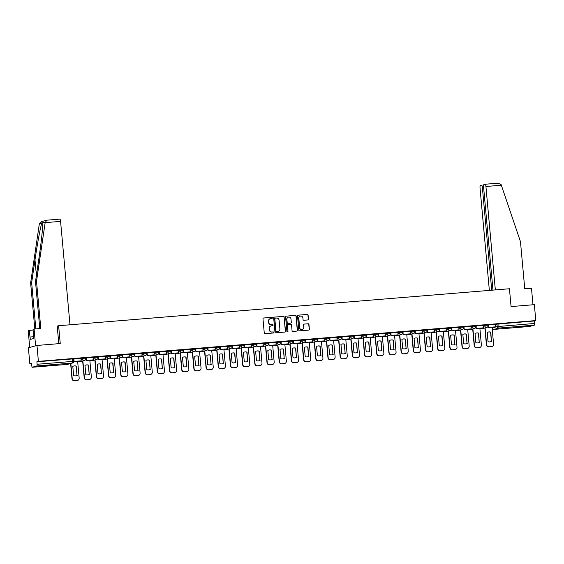 <?xml version="1.0" encoding="UTF-8"?>
<svg xmlns="http://www.w3.org/2000/svg" width="564" height="564" viewBox="0 0 564 564"><rect width="100%" height="100%" fill="white"/><g stroke="black" fill="none" stroke-linecap="round" stroke-linejoin="round"><path stroke-width="0.85" d="M272.405 317.828A0.55 0.536 74.7 0 0 271.82 317.328L263.67 317.997A0.79 0.768 74.7 0 0 262.972 318.843L264.262 332.964A0.79 0.768 74.7 0 0 265.094 333.684L273.244 333.021A0.55 0.536 74.7 0 0 273.73 332.422A0.55 0.536 74.7 0 0 273.145 331.921L272.095 332.006A2.524 2.46 74.7 0 1 269.409 329.693L269.303 328.516A2.524 2.46 74.7 0 1 271.531 325.809L272.581 325.724A0.55 0.536 74.7 0 0 273.068 325.125A0.55 0.536 74.7 0 0 272.482 324.624L271.425 324.709A2.524 2.46 74.7 0 1 268.746 322.397L268.64 321.226A2.524 2.46 74.7 0 1 270.861 318.512L271.918 318.427A0.55 0.536 74.7 0 0 272.405 317.828M271.926 318.42A0.55 0.536 74.7 0 0 271.644 317.37L263.501 318.04A0.79 0.768 74.7 0 0 263.444 318.047M273.251 333.014A0.55 0.536 74.7 0 0 272.976 331.963L272.095 332.006M272.588 325.717A0.55 0.536 74.7 0 0 272.313 324.667L271.425 324.709M47.94 365.253L40.361 366.191L50.52 365.465L52.84 365.056L47.94 365.253M521.108 326.45L513.529 327.388L523.688 326.662L526.008 326.253L521.108 326.45M307.775 319.95A0.79 0.768 74.7 0 0 308.466 319.104L308.106 315.142A0.79 0.768 74.7 0 0 307.267 314.416L298.222 315.163A0.79 0.768 74.7 0 0 297.524 316.009L298.807 330.13A0.79 0.768 74.7 0 0 299.646 330.849L308.698 330.109A0.79 0.768 74.7 0 0 309.389 329.263L308.959 324.476A0.79 0.768 74.7 0 0 308.12 323.757L304.243 324.074A0.79 0.768 74.7 0 0 303.552 324.92L303.763 327.296A2.108 2.059 74.7 0 1 302.276 329.496A2.108 2.059 74.7 0 1 299.66 327.628L298.814 318.336A2.108 2.059 74.7 0 1 300.309 316.129A2.108 2.059 74.7 0 1 302.917 317.997L303.058 319.548A0.79 0.768 74.7 0 0 303.897 320.267L307.775 319.95M32.063 367.284L67.454 364.379L72.312 363.047L36.921 365.951L32.063 367.284L31.344 363.301L29.829 363.717L28.383 347.812L36.963 345.457L60.242 343.546L58.621 325.724L509.447 288.754L511.069 306.576L534.355 304.666L535.8 320.571L38.408 361.362L36.893 361.778L37.118 364.259L73.729 361.32M36.963 345.457L38.408 361.362M284.256 317.095A0.79 0.768 74.7 0 0 283.417 316.376L274.365 317.116A0.79 0.768 74.7 0 0 273.674 317.962L274.957 332.083A0.79 0.768 74.7 0 0 275.796 332.809L284.848 332.069A0.79 0.768 74.7 0 0 285.539 331.216L284.087 317.144A0.79 0.768 74.7 0 0 283.248 316.425L274.196 317.165A0.79 0.768 74.7 0 0 274.146 317.172M286.293 316.136L295.346 315.396A0.79 0.768 74.7 0 1 296.185 316.122L297.468 330.243A0.79 0.768 74.7 0 1 296.77 331.089L292.899 331.406A0.79 0.768 74.7 0 1 292.06 330.687L291.539 324.956A0.79 0.768 74.7 0 0 290.7 324.237L288.133 324.448A0.79 0.768 74.7 0 0 287.436 325.294L287.978 331.258A0.55 0.536 74.7 0 1 287.591 331.829A0.55 0.536 74.7 0 1 286.907 331.343L285.596 316.989A0.79 0.768 74.7 0 1 286.293 316.136L295.346 315.396M495.361 324.561L496.983 324.117L497.208 326.591L534.51 323.468L534.312 325.16L529.427 326.5M29.829 363.717L31.372 363.59M535.8 320.571L534.284 320.994L534.51 323.468M36.921 365.951L37.118 364.259M73.976 361.454L81.153 360.826L80.969 358.344L73.933 358.923L73.976 361.454L73.976 358.916M93.116 357.35L85.939 357.985M98.355 359.458L105.531 358.824L105.348 356.342L98.312 356.92L98.355 359.458L98.355 356.92M110.318 355.969L110.544 358.457L117.721 357.823L117.531 355.341L110.318 355.983M129.685 354.354L122.508 354.989M134.923 356.455L142.1 355.828L141.909 353.346L134.881 353.924L134.923 356.455L134.916 353.917M146.88 352.972L147.112 355.461L154.064 354.89L154.099 352.345L146.887 352.986M166.253 351.358L158.999 351.992L159.295 354.46L159.295 351.922M171.484 353.459L178.661 352.824L178.478 350.35L171.442 350.921L171.484 353.459L171.484 350.921M183.448 349.976L183.674 352.458L190.851 351.83L190.667 349.349L183.448 349.99M195.863 351.457L203.04 350.829L202.857 348.348L195.821 348.926L195.863 351.457L195.863 348.919M208.053 350.463L215.229 349.828L215.046 347.346L208.01 347.925L208.053 350.463L208.053 347.925M220.016 346.973L220.242 349.461L227.419 348.827L227.229 346.345L220.016 346.987M232.431 348.46L239.608 347.833L239.418 345.351L232.389 345.922L232.431 348.46L232.424 345.922M244.621 347.459L251.798 346.832L251.607 344.35L244.579 344.928L244.621 347.459L244.614 344.921M256.578 343.977L256.81 346.465L263.762 345.894L263.797 343.349L256.585 343.991M268.993 345.464L276.17 344.83L275.986 342.348L268.957 342.926L268.993 345.464L268.993 342.926M281.182 344.463L288.359 343.828L288.176 341.354L281.14 341.925L281.182 344.463L281.182 341.925M300.323 340.36L293.146 340.994M305.561 342.461L312.738 341.833L312.555 339.352L305.519 339.93L305.561 342.461L305.561 339.923M317.525 338.978L317.751 341.467L324.927 340.832L324.744 338.351L317.525 338.992M336.891 337.364L329.637 337.998L329.94 340.466L329.94 337.928M342.129 339.465L349.306 338.837L349.116 336.356L342.087 336.927L342.129 339.465L342.122 336.927M354.093 335.982L354.319 338.463L361.496 337.836L361.305 335.354L354.093 335.996M373.46 334.367L366.205 335.002L366.508 337.469L366.501 334.924M378.691 336.468L385.868 335.834L385.684 333.352L378.656 333.93L378.691 336.468L378.691 333.93M390.655 332.986L390.88 335.467L398.057 334.84L397.874 332.358L390.655 333M403.07 334.466L410.247 333.839L410.063 331.357L403.027 331.935L403.07 334.466L403.07 331.928M415.259 333.472L422.436 332.838L422.253 330.356L415.217 330.934L415.259 333.472L415.259 330.927M427.223 329.982L427.449 332.471L434.625 331.836L434.442 329.355L427.223 329.996M439.638 331.47L446.815 330.835L446.625 328.354L439.596 328.932L439.638 331.47L439.638 328.932M451.827 330.469L459.004 329.841L458.814 327.36L451.785 327.938L451.827 330.469L451.82 327.931M470.968 326.366L463.791 327M476.206 328.474L483.383 327.839L483.193 325.357L476.164 325.936L476.206 328.474L476.199 325.929M488.163 324.984L488.389 327.472L495.347 326.901L495.382 324.356L488.17 324.998M483.172 325.562L484.793 325.118L484.871 325.992L488.001 325.738A1.607 1.565 -105.3 0 1 486.584 327.465A1.607 1.565 -105.3 0 1 484.871 325.992L483.249 326.436M470.982 326.556L472.604 326.112L472.681 326.993L475.812 326.739A1.607 1.565 -105.3 0 1 474.394 328.467A1.607 1.565 -105.3 0 1 472.681 326.993L471.067 327.437M458.793 327.557L460.414 327.113L460.492 327.994L463.622 327.74A1.607 1.565 -105.3 0 1 462.205 329.461A1.607 1.565 -105.3 0 1 460.492 327.994L458.877 328.438M446.603 328.558L448.225 328.114L448.309 328.995L451.433 328.734A1.607 1.565 -105.3 0 1 450.016 330.462A1.607 1.565 -105.3 0 1 448.309 328.995L446.688 329.439M434.421 329.559L436.035 329.115L436.12 329.989L439.243 329.736A1.607 1.565 -105.3 0 1 437.826 331.463A1.607 1.565 -105.3 0 1 436.12 329.989L434.499 330.441M422.232 330.56L423.846 330.116L423.931 330.99L427.054 330.737A1.607 1.565 -105.3 0 1 425.637 332.464A1.607 1.565 -105.3 0 1 423.931 330.99L422.309 331.435M410.042 331.554L411.664 331.11L411.741 331.992L414.864 331.738A1.607 1.565 -105.3 0 1 413.447 333.465A1.607 1.565 -105.3 0 1 411.741 331.992L410.12 332.436M397.853 332.556L399.474 332.111L399.552 332.993L402.675 332.732A1.607 1.565 -105.3 0 1 401.258 334.459A1.607 1.565 -105.3 0 1 399.552 332.993L397.93 333.437M385.663 333.557L387.285 333.112L387.362 333.994L390.485 333.733A1.607 1.565 -105.3 0 1 389.068 335.46A1.607 1.565 -105.3 0 1 387.362 333.994L385.741 334.438M373.474 334.558L375.095 334.114L375.173 334.988L378.303 334.734A1.607 1.565 -105.3 0 1 376.886 336.461A1.607 1.565 -105.3 0 1 375.173 334.988L373.551 335.432M361.284 335.552L362.906 335.108L362.983 335.989L366.114 335.735A1.607 1.565 -105.3 0 1 364.696 337.462A1.607 1.565 -105.3 0 1 362.983 335.989L361.369 336.433M349.095 336.553L350.716 336.109L350.794 336.99L353.924 336.736A1.607 1.565 -105.3 0 1 352.507 338.456A1.607 1.565 -105.3 0 1 350.794 336.99L349.179 337.434M336.905 337.554L338.527 337.11L338.611 337.991L341.735 337.73A1.607 1.565 -105.3 0 1 340.318 339.457A1.607 1.565 -105.3 0 1 338.611 337.991L336.99 338.435M324.723 338.555L326.337 338.111L326.422 338.985L329.545 338.731A1.607 1.565 -105.3 0 1 328.128 340.459A1.607 1.565 -105.3 0 1 326.422 338.985L324.801 339.429M312.534 339.556L314.148 339.105L314.233 339.986L317.356 339.732A1.607 1.565 -105.3 0 1 315.939 341.46A1.607 1.565 -105.3 0 1 314.233 339.986L312.611 340.43M300.344 340.55L301.966 340.106L302.043 340.987L305.166 340.734A1.607 1.565 -105.3 0 1 303.749 342.461A1.607 1.565 -105.3 0 1 302.043 340.987L300.422 341.431M288.155 341.551L289.776 341.107L289.854 341.988L292.977 341.728A1.607 1.565 -105.3 0 1 291.56 343.455A1.607 1.565 -105.3 0 1 289.854 341.988L288.232 342.433M275.965 342.552L277.587 342.108L277.664 342.99L280.787 342.729A1.607 1.565 -105.3 0 1 279.37 344.456A1.607 1.565 -105.3 0 1 277.664 342.99L276.043 343.434M263.776 343.554L265.397 343.109L265.475 343.984L268.605 343.73A1.607 1.565 -105.3 0 1 267.188 345.457A1.607 1.565 -105.3 0 1 265.475 343.984L263.853 344.428M251.586 344.548L253.208 344.103L253.285 344.985L256.416 344.731A1.607 1.565 -105.3 0 1 254.998 346.458A1.607 1.565 -105.3 0 1 253.285 344.985L251.671 345.429M239.397 345.549L241.018 345.105L241.096 345.986L244.226 345.725A1.607 1.565 -105.3 0 1 242.809 347.452A1.607 1.565 -105.3 0 1 241.096 345.986L239.481 346.43M227.207 346.55L228.829 346.106L228.913 346.987L232.037 346.726A1.607 1.565 -105.3 0 1 230.62 348.453A1.607 1.565 -105.3 0 1 228.913 346.987L227.292 347.431M215.025 347.551L216.639 347.107L216.724 347.981L219.847 347.727A1.607 1.565 -105.3 0 1 218.43 349.454A1.607 1.565 -105.3 0 1 216.724 347.981L215.103 348.425M202.836 348.552L204.45 348.101L204.535 348.982L207.658 348.728A1.607 1.565 -105.3 0 1 206.241 350.455A1.607 1.565 -105.3 0 1 204.535 348.982L202.913 349.426M190.646 349.546L192.268 349.102L192.345 349.983L195.468 349.729A1.607 1.565 -105.3 0 1 194.051 351.457A1.607 1.565 -105.3 0 1 192.345 349.983L190.724 350.427M178.457 350.547L180.078 350.103L180.156 350.984L183.279 350.723A1.607 1.565 -105.3 0 1 181.862 352.451A1.607 1.565 -105.3 0 1 180.156 350.984L178.534 351.428M166.267 351.548L167.889 351.104L167.966 351.978L171.089 351.724A1.607 1.565 -105.3 0 1 169.672 353.452A1.607 1.565 -105.3 0 1 167.966 351.978L166.345 352.429M154.078 352.549L155.699 352.105L155.777 352.979L158.907 352.726A1.607 1.565 -105.3 0 1 157.49 354.453A1.607 1.565 -105.3 0 1 155.777 352.979L154.155 353.424M141.888 353.543L143.51 353.099L143.587 353.981L146.718 353.727A1.607 1.565 -105.3 0 1 145.3 355.454A1.607 1.565 -105.3 0 1 143.587 353.981L141.973 354.425M129.699 354.544L131.32 354.1L131.398 354.982L134.528 354.721A1.607 1.565 -105.3 0 1 133.111 356.448A1.607 1.565 -105.3 0 1 131.398 354.982L129.783 355.426M117.509 355.546L119.131 355.101L119.215 355.983L122.339 355.722A1.607 1.565 -105.3 0 1 120.922 357.449A1.607 1.565 -105.3 0 1 119.215 355.983L117.594 356.427M105.327 356.547L106.941 356.103L107.026 356.977L110.149 356.723A1.607 1.565 -105.3 0 1 108.732 358.45A1.607 1.565 -105.3 0 1 107.026 356.977L105.405 357.421M93.138 357.541L94.752 357.097L94.837 357.978L97.96 357.724A1.607 1.565 -105.3 0 1 96.543 359.451A1.607 1.565 -105.3 0 1 94.837 357.978L93.215 358.422M80.948 358.542L82.57 358.098L82.647 358.979L85.77 358.725A1.607 1.565 -105.3 0 1 84.353 360.445A1.607 1.565 -105.3 0 1 82.647 358.979L81.026 359.423M58.621 325.724L57.274 326.091M487.916 324.857L484.793 325.118M475.727 325.858L472.604 326.112M463.537 326.859L460.414 327.113M451.355 327.86L448.225 328.114M439.166 328.854L436.035 329.115M426.976 329.855L423.846 330.116M414.787 330.856L411.664 331.11M402.597 331.858L399.474 332.111M390.408 332.852L387.285 333.112M378.218 333.853L375.095 334.114M366.029 334.854L362.906 335.108M353.839 335.855L350.716 336.109M341.657 336.856L338.527 337.11M329.468 337.85L326.337 338.111M317.278 338.851L314.148 339.105M305.089 339.852L301.966 340.106M292.899 340.853L289.776 341.107M280.71 341.847L277.587 342.108M268.52 342.849L265.397 343.109M256.331 343.85L253.208 344.103M244.142 344.851L241.018 345.105M231.959 345.852L228.829 346.106M219.77 346.846L216.639 347.107M207.58 347.847L204.45 348.101M195.391 348.848L192.268 349.102M183.201 349.849L180.078 350.103M171.012 350.843L167.889 351.104M158.822 351.844L155.699 352.105M146.633 352.845L143.51 353.099M134.443 353.847L131.32 354.1M122.261 354.848L119.131 355.101M110.072 355.842L106.941 356.103M97.882 356.843L94.752 357.097M85.693 357.844L82.57 358.098M534.284 320.994L496.983 324.117M36.893 361.778L73.503 358.845M270.339 318.611A2.524 2.46 74.7 0 0 268.464 321.268L268.64 321.226M271.256 324.758A2.524 2.46 74.7 0 1 268.57 322.446L268.464 321.268M271.002 325.907A2.524 2.46 74.7 0 0 269.127 328.565L269.303 328.516M271.918 332.055A2.524 2.46 74.7 0 1 269.239 329.743L269.127 328.565M284.898 332.062A0.79 0.768 74.7 0 0 285.37 331.265L284.087 317.144M275.31 318.145A0.55 0.536 74.7 0 0 274.823 318.738L275.951 331.138A0.55 0.536 74.7 0 0 276.536 331.639L277.65 331.547A2.524 2.46 74.7 0 0 279.878 328.84L279.109 320.366A2.524 2.46 74.7 0 0 276.423 318.054L275.31 318.145M275.133 318.195A0.55 0.536 74.7 0 0 274.654 318.787L274.823 318.738M278.003 331.491A2.524 2.46 74.7 0 1 277.481 331.597L276.367 331.688A0.55 0.536 74.7 0 1 275.782 331.181L274.654 318.787M296.819 331.082A0.79 0.768 74.7 0 0 297.298 330.285L296.008 316.164A0.79 0.768 74.7 0 0 295.169 315.445M287.908 324.497A0.79 0.768 74.7 0 0 287.266 325.343L287.978 331.258M287.499 331.851A0.55 0.536 74.7 0 0 287.809 331.301M290.996 319.012A2.108 2.059 74.7 0 0 288.387 317.151A2.108 2.059 74.7 0 0 286.893 319.351L287.196 322.629A0.79 0.768 74.7 0 0 288.028 323.348L290.601 323.137A0.79 0.768 74.7 0 0 291.299 322.291L290.996 319.012M288.303 317.172A2.108 2.059 74.7 0 0 286.724 319.4L286.893 319.351M290.65 323.13A0.79 0.768 74.7 0 1 290.432 323.186L287.859 323.398A0.79 0.768 74.7 0 1 287.02 322.671L286.724 319.4M300.224 316.157A2.108 2.059 74.7 0 0 298.645 318.378L298.814 318.336M302.184 329.517A2.108 2.059 74.7 0 1 299.491 327.677L298.645 318.378M308.748 330.102A0.79 0.768 74.7 0 0 309.22 329.313L308.783 324.526A0.79 0.768 74.7 0 0 307.944 323.799L304.074 324.117A0.79 0.768 74.7 0 0 304.024 324.124M307.824 319.943A0.79 0.768 74.7 0 0 308.296 319.146L307.937 315.184A0.79 0.768 74.7 0 0 307.098 314.465L298.046 315.205A0.79 0.768 74.7 0 0 297.996 315.213M77.628 361.157L79.164 378A2.411 2.348 -105.3 0 1 77.458 380.517L77.233 380.58A2.411 2.348 -105.3 0 1 76.817 380.651L74.547 380.841A2.411 2.348 74.7 0 1 71.988 378.634L70.613 363.54M77.233 375.384A4.977 4.857 -105.3 0 1 73.637 375.68L72.791 366.396A4.977 4.857 74.7 0 1 76.387 366.099L77.007 375.448A4.977 4.857 -105.3 0 1 76.225 375.765M77.007 375.448L76.168 366.163A4.977 4.857 74.7 0 0 73.581 366.078M81.153 360.826L74.201 361.397M77.458 380.517A2.411 2.348 -105.3 0 1 77.035 380.594L74.772 380.778A2.411 2.348 74.7 0 1 72.213 378.571L70.838 363.477M45.155 222.639L46.833 220.186L59.84 219.121A2.411 0.522 85.3 0 1 59.862 219.114A2.411 0.522 85.3 0 1 60.574 221.377L45.155 222.639L36.512 281.33L40.805 328.488L34.087 329.038L35.617 345.824L29.73 347.438L28.2 330.652L29.215 330.377L30.315 339.415L33.629 338.506L33.072 329.32L34.087 329.038M39.776 328.572L35.504 281.605L38.86 258.805C41.292 242.598 43.188 224.662 42.667 222.759L41.919 222.97C40.77 225.325 37.33 243.683 34.996 259.87L31.64 282.67L35.849 328.897M42.688 222.942L45.226 222.061M35.504 281.605L36.512 281.33M33.142 330.053L29.215 330.377M41.976 221.518L39.367 223.668L30.625 282.945L31.64 282.67M30.625 282.945L34.82 328.981M69.985 324.786L60.574 221.377M58.797 343.666L57.197 326.098M33.466 336.743L30.096 337.018M41.468 221.617L46.833 220.186M495.34 289.91L485.928 186.494A2.411 0.522 -94.7 0 0 485.216 184.238A2.411 0.522 -94.7 0 0 485.195 184.238L483.891 184.597A2.411 0.522 -94.7 0 0 483.595 187.135L492.964 290.107M485.237 184.238L498.202 183.173L501.149 184.675L520.466 241.646L524.76 288.803L531.478 288.253L532.98 304.779M483.616 187.368L482.375 187.474A2.411 0.522 -94.7 0 0 481.663 185.211L480.338 185.57A2.411 0.522 -94.7 0 0 480.042 188.115L489.355 290.404M482.375 187.474L491.723 290.206M498.202 183.173L485.216 184.238M89.817 360.156L91.354 376.999A2.411 2.348 -105.3 0 1 89.648 379.516L89.422 379.579A2.411 2.348 -105.3 0 1 89.006 379.65L86.736 379.84A2.411 2.348 74.7 0 1 84.177 377.633L82.654 360.939M89.422 374.39A4.977 4.857 -105.3 0 1 85.827 374.679L84.981 365.401A4.977 4.857 74.7 0 1 88.576 365.105L89.197 374.447A4.977 4.857 -105.3 0 1 88.414 374.764M89.197 374.447L88.358 365.162A4.977 4.857 74.7 0 0 85.77 365.084M85.939 357.971L86.165 360.452L93.116 359.888L86.391 360.396L86.165 357.914M93.342 359.825L93.116 357.343M89.648 379.516A2.411 2.348 -105.3 0 1 89.225 379.593L86.962 379.776A2.411 2.348 74.7 0 1 84.396 377.57L82.88 360.882M102.006 359.155L103.543 376.005A2.411 2.348 -105.3 0 1 101.837 378.514L101.612 378.578A2.411 2.348 -105.3 0 1 101.196 378.656L98.926 378.839A2.411 2.348 74.7 0 1 96.366 376.632L94.844 359.945M101.612 373.389A4.977 4.857 -105.3 0 1 98.016 373.685L97.17 364.4A4.977 4.857 74.7 0 1 100.766 364.104L101.386 373.453A4.977 4.857 -105.3 0 1 100.603 373.763M101.386 373.453L100.54 364.168A4.977 4.857 74.7 0 0 97.96 364.083M105.531 358.824L98.58 359.395M101.837 378.514A2.411 2.348 -105.3 0 1 101.414 378.592L99.151 378.775A2.411 2.348 74.7 0 1 96.585 376.569L95.069 359.881M114.196 358.154L115.733 375.004A2.411 2.348 -105.3 0 1 114.027 377.52L113.801 377.577A2.411 2.348 -105.3 0 1 113.378 377.654L111.115 377.838A2.411 2.348 74.7 0 1 108.556 375.631L107.033 358.944M113.801 372.388A4.977 4.857 -105.3 0 1 110.206 372.684L109.36 363.399A4.977 4.857 74.7 0 1 112.955 363.103L113.575 372.451A4.977 4.857 -105.3 0 1 112.793 372.769M113.575 372.451L112.73 363.167A4.977 4.857 74.7 0 0 110.149 363.082M117.721 357.823L110.77 358.394L110.544 355.919M114.027 377.52A2.411 2.348 -105.3 0 1 113.604 377.591L111.341 377.781A2.411 2.348 74.7 0 1 108.774 375.575L107.259 358.88M126.385 357.16L127.915 374.002A2.411 2.348 -105.3 0 1 126.209 376.519L125.991 376.583A2.411 2.348 -105.3 0 1 125.568 376.653L123.304 376.837A2.411 2.348 74.7 0 1 120.738 374.637L119.223 357.943M125.991 371.387A4.977 4.857 -105.3 0 1 122.395 371.683L121.549 362.398A4.977 4.857 74.7 0 1 125.145 362.102L125.765 371.45A4.977 4.857 -105.3 0 1 124.975 371.768M125.765 371.45L124.919 362.166A4.977 4.857 74.7 0 0 122.339 362.081M122.508 354.975L122.733 357.456L129.91 356.829L122.952 357.393L122.726 354.918M129.91 356.829L129.685 354.347M126.209 376.519A2.411 2.348 -105.3 0 1 125.793 376.59L123.53 376.78A2.411 2.348 74.7 0 1 120.964 374.574L119.448 357.879M138.575 356.159L140.105 373.001A2.411 2.348 -105.3 0 1 138.399 375.518L138.18 375.582A2.411 2.348 -105.3 0 1 137.757 375.652L135.494 375.843A2.411 2.348 74.7 0 1 132.928 373.636L131.412 356.941M138.18 370.393A4.977 4.857 -105.3 0 1 134.584 370.682L133.738 361.397A4.977 4.857 74.7 0 1 137.334 361.108L137.954 370.449A4.977 4.857 -105.3 0 1 137.165 370.767M137.954 370.449L137.108 361.164A4.977 4.857 74.7 0 0 134.528 361.087M142.1 355.828L135.141 356.399M138.399 375.518A2.411 2.348 -105.3 0 1 137.983 375.596L135.713 375.779A2.411 2.348 74.7 0 1 133.153 373.572L131.638 356.885M150.764 355.158L152.294 372A2.411 2.348 -105.3 0 1 150.588 374.517L150.369 374.581A2.411 2.348 -105.3 0 1 149.946 374.658L147.683 374.841A2.411 2.348 74.7 0 1 145.117 372.635L143.601 355.947M150.362 369.392A4.977 4.857 -105.3 0 1 146.774 369.688L145.928 360.403A4.977 4.857 74.7 0 1 149.523 360.107L150.144 369.448A4.977 4.857 -105.3 0 1 149.354 369.765M150.144 369.448L149.298 360.17A4.977 4.857 74.7 0 0 146.71 360.086M154.289 354.827L147.331 355.398L147.105 352.916M150.588 374.517A2.411 2.348 -105.3 0 1 150.172 374.595L147.902 374.778A2.411 2.348 74.7 0 1 145.343 372.571L143.82 355.884M162.954 354.157L164.484 371.006A2.411 2.348 -105.3 0 1 162.777 373.523L162.552 373.579A2.411 2.348 -105.3 0 1 162.136 373.657L159.873 373.84A2.411 2.348 74.7 0 1 157.307 371.634L155.791 354.946M162.552 368.391A4.977 4.857 -105.3 0 1 158.963 368.687L158.117 359.402A4.977 4.857 74.7 0 1 161.713 359.106L162.333 368.454A4.977 4.857 -105.3 0 1 161.544 368.764M162.333 368.454L161.487 359.169A4.977 4.857 74.7 0 0 158.9 359.085M159.295 354.46L166.253 353.889L159.52 354.396M166.472 353.825L166.246 351.351M162.777 373.523A2.411 2.348 -105.3 0 1 162.362 373.594L160.091 373.777A2.411 2.348 74.7 0 1 157.532 371.577L156.009 354.883M175.143 353.163L176.673 370.005A2.411 2.348 -105.3 0 1 174.967 372.522L174.741 372.585A2.411 2.348 -105.3 0 1 174.325 372.656L172.055 372.839A2.411 2.348 74.7 0 1 169.496 370.64L167.98 353.945M174.741 367.39A4.977 4.857 -105.3 0 1 171.146 367.686L170.307 358.401A4.977 4.857 74.7 0 1 173.895 358.105L174.523 367.453A4.977 4.857 -105.3 0 1 173.733 367.77M174.523 367.453L173.677 358.168A4.977 4.857 74.7 0 0 171.089 358.084M178.661 352.824L171.71 353.395M174.967 372.522A2.411 2.348 -105.3 0 1 174.551 372.592L172.281 372.783A2.411 2.348 74.7 0 1 169.722 370.576L168.199 353.882M187.326 352.162L188.862 369.004A2.411 2.348 -105.3 0 1 187.156 371.521L186.931 371.584A2.411 2.348 -105.3 0 1 186.515 371.655L184.245 371.845A2.411 2.348 74.7 0 1 181.686 369.639L180.163 352.944M186.931 366.389A4.977 4.857 -105.3 0 1 183.335 366.685L182.489 357.4A4.977 4.857 74.7 0 1 186.085 357.111L186.705 366.452A4.977 4.857 -105.3 0 1 185.923 366.769M186.705 366.452L185.866 357.167A4.977 4.857 74.7 0 0 183.279 357.09M190.851 351.83L183.899 352.401L183.674 349.92M187.156 371.521A2.411 2.348 -105.3 0 1 186.733 371.598L184.47 371.782A2.411 2.348 74.7 0 1 181.911 369.575L180.388 352.888M199.515 351.161L201.052 368.003A2.411 2.348 -105.3 0 1 199.346 370.52L199.12 370.583A2.411 2.348 -105.3 0 1 198.704 370.654L196.434 370.844A2.411 2.348 74.7 0 1 193.875 368.637L192.352 351.943M199.12 365.394A4.977 4.857 -105.3 0 1 195.525 365.684L194.679 356.406A4.977 4.857 74.7 0 1 198.274 356.11L198.895 365.451A4.977 4.857 -105.3 0 1 198.112 365.768M198.895 365.451L198.056 356.166A4.977 4.857 74.7 0 0 195.468 356.088M203.04 350.829L196.089 351.4M199.346 370.52A2.411 2.348 -105.3 0 1 198.923 370.597L196.66 370.781A2.411 2.348 74.7 0 1 194.094 368.574L192.578 351.887M211.704 350.159L213.241 367.009A2.411 2.348 -105.3 0 1 211.535 369.526L211.31 369.582A2.411 2.348 -105.3 0 1 210.894 369.66L208.624 369.843A2.411 2.348 74.7 0 1 206.064 367.636L204.542 350.949M211.31 364.393A4.977 4.857 -105.3 0 1 207.714 364.689L206.868 355.405A4.977 4.857 74.7 0 1 210.464 355.108L211.084 364.457A4.977 4.857 -105.3 0 1 210.302 364.767M211.084 364.457L210.238 355.172A4.977 4.857 74.7 0 0 207.658 355.087M215.229 349.828L208.278 350.399M211.535 369.526A2.411 2.348 -105.3 0 1 211.112 369.596L208.849 369.78A2.411 2.348 74.7 0 1 206.283 367.58L204.767 350.886M223.894 349.158L225.431 366.008A2.411 2.348 -105.3 0 1 223.725 368.525L223.499 368.581A2.411 2.348 -105.3 0 1 223.076 368.659L220.813 368.842A2.411 2.348 74.7 0 1 218.254 366.635L216.731 349.948M223.499 363.392A4.977 4.857 -105.3 0 1 219.904 363.688L219.058 354.403A4.977 4.857 74.7 0 1 222.653 354.107L223.273 363.456A4.977 4.857 -105.3 0 1 222.491 363.773M223.273 363.456L222.427 354.171A4.977 4.857 74.7 0 0 219.847 354.086M227.419 348.827L220.468 349.398L220.242 346.923M223.725 368.525A2.411 2.348 -105.3 0 1 223.302 368.595L221.039 368.786A2.411 2.348 74.7 0 1 218.472 366.579L216.957 349.884M236.083 348.164L237.613 365.007A2.411 2.348 -105.3 0 1 235.907 367.524L235.689 367.587A2.411 2.348 -105.3 0 1 235.266 367.657L233.002 367.848A2.411 2.348 74.7 0 1 230.436 365.641L228.921 348.947M235.689 362.391A4.977 4.857 -105.3 0 1 232.093 362.687L231.247 353.402A4.977 4.857 74.7 0 1 234.843 353.106L235.463 362.455A4.977 4.857 -105.3 0 1 234.673 362.772M235.463 362.455L234.617 353.17A4.977 4.857 74.7 0 0 232.037 353.085M239.608 347.833L232.65 348.397M235.907 367.524A2.411 2.348 -105.3 0 1 235.491 367.594L233.228 367.784A2.411 2.348 74.7 0 1 230.662 365.578L229.146 348.883M248.273 347.163L249.803 364.006A2.411 2.348 -105.3 0 1 248.097 366.522L247.878 366.586A2.411 2.348 -105.3 0 1 247.455 366.656L245.192 366.847A2.411 2.348 74.7 0 1 242.626 364.64L241.11 347.946M247.878 361.397A4.977 4.857 -105.3 0 1 244.282 361.686L243.436 352.401A4.977 4.857 74.7 0 1 247.032 352.112L247.652 361.454A4.977 4.857 -105.3 0 1 246.863 361.771M247.652 361.454L246.806 352.169A4.977 4.857 74.7 0 0 244.226 352.091M251.798 346.832L244.839 347.403M248.097 366.522A2.411 2.348 -105.3 0 1 247.681 366.6L245.411 366.783A2.411 2.348 74.7 0 1 242.851 364.577L241.336 347.889M260.462 346.162L261.992 363.012A2.411 2.348 -105.3 0 1 260.286 365.521L260.067 365.585A2.411 2.348 -105.3 0 1 259.644 365.662L257.381 365.846A2.411 2.348 74.7 0 1 254.815 363.639L253.299 346.952M260.06 360.396A4.977 4.857 -105.3 0 1 256.472 360.692L255.626 351.407A4.977 4.857 74.7 0 1 259.221 351.111L259.842 360.452A4.977 4.857 -105.3 0 1 259.052 360.77M259.842 360.452L258.996 351.175A4.977 4.857 74.7 0 0 256.409 351.09M263.987 345.831L257.029 346.402L256.803 343.92M260.286 365.521A2.411 2.348 -105.3 0 1 259.87 365.599L257.6 365.782A2.411 2.348 74.7 0 1 255.041 363.576L253.518 346.888M272.652 345.161L274.182 362.01A2.411 2.348 -105.3 0 1 272.475 364.527L272.25 364.584A2.411 2.348 -105.3 0 1 271.834 364.661L269.571 364.845A2.411 2.348 74.7 0 1 267.005 362.638L265.489 345.951M272.25 359.395A4.977 4.857 -105.3 0 1 268.661 359.691L267.815 350.406A4.977 4.857 74.7 0 1 271.411 350.11L272.031 359.458A4.977 4.857 -105.3 0 1 271.242 359.769M272.031 359.458L271.185 350.173A4.977 4.857 74.7 0 0 268.598 350.089M276.17 344.83L269.218 345.401M272.475 364.527A2.411 2.348 -105.3 0 1 272.059 364.598L269.789 364.781A2.411 2.348 74.7 0 1 267.23 362.581L265.707 345.887M284.841 344.167L286.371 361.009A2.411 2.348 -105.3 0 1 284.665 363.526L284.439 363.59A2.411 2.348 -105.3 0 1 284.023 363.66L281.753 363.843A2.411 2.348 74.7 0 1 279.194 361.644L277.678 344.949M284.439 358.394A4.977 4.857 -105.3 0 1 280.844 358.69L280.005 349.405A4.977 4.857 74.7 0 1 283.593 349.109L284.221 358.457A4.977 4.857 -105.3 0 1 283.431 358.774M284.221 358.457L283.375 349.172A4.977 4.857 74.7 0 0 280.787 349.088M288.359 343.828L281.408 344.4M284.665 363.526A2.411 2.348 -105.3 0 1 284.249 363.597L281.979 363.787A2.411 2.348 74.7 0 1 279.42 361.58L277.897 344.886M297.024 343.166L298.56 360.008A2.411 2.348 -105.3 0 1 296.854 362.525L296.629 362.589A2.411 2.348 -105.3 0 1 296.213 362.659L293.943 362.849A2.411 2.348 74.7 0 1 291.384 360.643L289.861 343.948M296.629 357.393A4.977 4.857 -105.3 0 1 293.033 357.689L292.187 348.404A4.977 4.857 74.7 0 1 295.783 348.115L296.403 357.456A4.977 4.857 -105.3 0 1 295.621 357.773M296.403 357.456L295.564 348.171A4.977 4.857 74.7 0 0 292.977 348.094M293.146 340.98L293.372 343.462L300.33 342.891L293.597 343.406L293.372 340.924M300.549 342.834L300.323 340.353M296.854 362.525A2.411 2.348 -105.3 0 1 296.431 362.603L294.168 362.786A2.411 2.348 74.7 0 1 291.609 360.579L290.086 343.892M309.213 342.165L310.75 359.007A2.411 2.348 -105.3 0 1 309.044 361.524L308.818 361.587A2.411 2.348 -105.3 0 1 308.402 361.658L306.132 361.848A2.411 2.348 74.7 0 1 303.573 359.642L302.05 342.954M308.818 356.399A4.977 4.857 -105.3 0 1 305.223 356.688L304.377 347.41A4.977 4.857 74.7 0 1 307.972 347.114L308.593 356.455A4.977 4.857 -105.3 0 1 307.81 356.772M308.593 356.455L307.754 347.17A4.977 4.857 74.7 0 0 305.166 347.093M312.738 341.833L305.787 342.404M309.044 361.524A2.411 2.348 -105.3 0 1 308.621 361.602L306.358 361.785A2.411 2.348 74.7 0 1 303.792 359.578L302.276 342.891M321.402 341.164L322.939 358.013A2.411 2.348 -105.3 0 1 321.233 360.53L321.008 360.586A2.411 2.348 -105.3 0 1 320.592 360.664L318.322 360.847A2.411 2.348 74.7 0 1 315.762 358.641L314.24 341.953M321.008 355.398A4.977 4.857 -105.3 0 1 317.412 355.694L316.566 346.409A4.977 4.857 74.7 0 1 320.162 346.113L320.782 355.461A4.977 4.857 -105.3 0 1 319.999 355.771M320.782 355.461L319.936 346.176A4.977 4.857 74.7 0 0 317.356 346.092M324.927 340.832L317.976 341.403L317.751 338.929M321.233 360.53A2.411 2.348 -105.3 0 1 320.81 360.6L318.547 360.784A2.411 2.348 74.7 0 1 315.981 358.584L314.465 341.89M333.592 340.162L335.129 357.012A2.411 2.348 -105.3 0 1 333.423 359.529L333.197 359.585A2.411 2.348 -105.3 0 1 332.774 359.663L330.511 359.846A2.411 2.348 74.7 0 1 327.952 357.639L326.429 340.952M333.197 354.396A4.977 4.857 -105.3 0 1 329.602 354.693L328.756 345.408A4.977 4.857 74.7 0 1 332.351 345.112L332.971 354.46A4.977 4.857 -105.3 0 1 332.189 354.777M332.971 354.46L332.125 345.175A4.977 4.857 74.7 0 0 329.545 345.09M329.94 340.466L336.891 339.895L330.166 340.402M337.117 339.831L336.891 337.357M333.423 359.529A2.411 2.348 -105.3 0 1 333 359.599L330.737 359.79A2.411 2.348 74.7 0 1 328.17 357.583L326.655 340.889M345.781 339.168L347.311 356.011A2.411 2.348 -105.3 0 1 345.605 358.528L345.387 358.591A2.411 2.348 -105.3 0 1 344.964 358.662L342.7 358.852A2.411 2.348 74.7 0 1 340.134 356.645L338.619 339.951M345.387 353.395A4.977 4.857 -105.3 0 1 341.791 353.691L340.945 344.407A4.977 4.857 74.7 0 1 344.541 344.111L345.161 353.459A4.977 4.857 -105.3 0 1 344.371 353.776M345.161 353.459L344.315 344.174A4.977 4.857 74.7 0 0 341.735 344.089M349.306 338.837L342.348 339.401M345.605 358.528A2.411 2.348 -105.3 0 1 345.189 358.598L342.926 358.789A2.411 2.348 74.7 0 1 340.36 356.582L338.844 339.895M357.971 338.167L359.501 355.01A2.411 2.348 -105.3 0 1 357.795 357.527L357.576 357.59A2.411 2.348 -105.3 0 1 357.153 357.661L354.89 357.851A2.411 2.348 74.7 0 1 352.324 355.644L350.808 338.95M357.576 352.401A4.977 4.857 -105.3 0 1 353.981 352.69L353.134 343.406A4.977 4.857 74.7 0 1 356.73 343.116L357.35 352.458A4.977 4.857 -105.3 0 1 356.561 352.775M357.35 352.458L356.504 343.173A4.977 4.857 74.7 0 0 353.924 343.095M361.496 337.836L354.537 338.407L354.312 335.925M357.795 357.527A2.411 2.348 -105.3 0 1 357.379 357.604L355.108 357.787A2.411 2.348 74.7 0 1 352.549 355.581L351.034 338.893M370.16 337.166L371.69 354.016A2.411 2.348 -105.3 0 1 369.984 356.526L369.765 356.589A2.411 2.348 -105.3 0 1 369.342 356.667L367.079 356.85A2.411 2.348 74.7 0 1 364.513 354.643L362.997 337.956M369.758 351.4A4.977 4.857 -105.3 0 1 366.17 351.696L365.324 342.411A4.977 4.857 74.7 0 1 368.919 342.115L369.54 351.457A4.977 4.857 -105.3 0 1 368.75 351.774M369.54 351.457L368.694 342.179A4.977 4.857 74.7 0 0 366.106 342.094M366.508 337.469L373.685 336.835L366.727 337.406M373.685 336.835L373.46 334.36M369.984 356.526A2.411 2.348 -105.3 0 1 369.568 356.603L367.298 356.786A2.411 2.348 74.7 0 1 364.739 354.58L363.216 337.892M382.35 336.165L383.88 353.015A2.411 2.348 -105.3 0 1 382.173 355.531L381.948 355.588A2.411 2.348 -105.3 0 1 381.532 355.665L379.269 355.849A2.411 2.348 74.7 0 1 376.703 353.642L375.187 336.955M381.948 350.399A4.977 4.857 -105.3 0 1 378.359 350.695L377.513 341.41A4.977 4.857 74.7 0 1 381.109 341.114L381.729 350.463A4.977 4.857 -105.3 0 1 380.94 350.78M381.729 350.463L380.883 341.178A4.977 4.857 74.7 0 0 378.296 341.093M385.868 335.834L378.916 336.405M382.173 355.531A2.411 2.348 -105.3 0 1 381.757 355.602L379.487 355.792A2.411 2.348 74.7 0 1 376.928 353.586L375.405 336.891M394.539 335.171L396.069 352.014A2.411 2.348 -105.3 0 1 394.363 354.53L394.137 354.594A2.411 2.348 -105.3 0 1 393.721 354.664L391.451 354.848A2.411 2.348 74.7 0 1 388.892 352.648L387.376 335.954M394.137 349.398A4.977 4.857 -105.3 0 1 390.542 349.694L389.703 340.409A4.977 4.857 74.7 0 1 393.291 340.113L393.919 349.461A4.977 4.857 -105.3 0 1 393.129 349.779M393.919 349.461L393.073 340.177A4.977 4.857 74.7 0 0 390.485 340.092M398.057 334.84L391.106 335.404L390.88 332.929M394.363 354.53A2.411 2.348 -105.3 0 1 393.947 354.601L391.677 354.791A2.411 2.348 74.7 0 1 389.118 352.585L387.595 335.89M406.722 334.17L408.258 351.012A2.411 2.348 -105.3 0 1 406.552 353.529L406.327 353.593A2.411 2.348 -105.3 0 1 405.911 353.663L403.641 353.854A2.411 2.348 74.7 0 1 401.082 351.647L399.559 334.953M406.327 348.397A4.977 4.857 -105.3 0 1 402.731 348.693L401.885 339.408A4.977 4.857 74.7 0 1 405.481 339.119L406.101 348.46A4.977 4.857 -105.3 0 1 405.319 348.778M406.101 348.46L405.262 339.175A4.977 4.857 74.7 0 0 402.675 339.098M410.247 333.839L403.295 334.41M406.552 353.529A2.411 2.348 -105.3 0 1 406.129 353.607L403.866 353.79A2.411 2.348 74.7 0 1 401.307 351.583L399.784 334.896M418.911 333.169L420.448 350.011A2.411 2.348 -105.3 0 1 418.742 352.528L418.516 352.592A2.411 2.348 -105.3 0 1 418.1 352.669L415.83 352.852A2.411 2.348 74.7 0 1 413.271 350.646L411.748 333.958M418.516 347.403A4.977 4.857 -105.3 0 1 414.921 347.699L414.075 338.414A4.977 4.857 74.7 0 1 417.67 338.118L418.291 347.459A4.977 4.857 -105.3 0 1 417.508 347.776M418.291 347.459L417.452 338.174A4.977 4.857 74.7 0 0 414.864 338.097M422.436 332.838L415.485 333.409M418.742 352.528A2.411 2.348 -105.3 0 1 418.319 352.606L416.056 352.789A2.411 2.348 74.7 0 1 413.49 350.582L411.974 333.895M431.1 332.168L432.637 349.017A2.411 2.348 -105.3 0 1 430.931 351.534L430.706 351.591A2.411 2.348 -105.3 0 1 430.29 351.668L428.02 351.851A2.411 2.348 74.7 0 1 425.46 349.645L423.938 332.957M430.706 346.402A4.977 4.857 -105.3 0 1 427.11 346.698L426.264 337.413A4.977 4.857 74.7 0 1 429.86 337.117L430.48 346.465A4.977 4.857 -105.3 0 1 429.697 346.775M430.48 346.465L429.634 337.18A4.977 4.857 74.7 0 0 427.054 337.096M434.625 331.836L427.674 332.407L427.449 329.933M430.931 351.534A2.411 2.348 -105.3 0 1 430.508 351.605L428.245 351.788A2.411 2.348 74.7 0 1 425.679 349.588L424.163 332.894M443.29 331.167L444.827 348.016A2.411 2.348 -105.3 0 1 443.121 350.533L442.895 350.589A2.411 2.348 -105.3 0 1 442.472 350.667L440.209 350.85A2.411 2.348 74.7 0 1 437.65 348.644L436.127 331.956M442.895 345.401A4.977 4.857 -105.3 0 1 439.3 345.697L438.454 336.412A4.977 4.857 74.7 0 1 442.049 336.116L442.669 345.464A4.977 4.857 -105.3 0 1 441.887 345.781M442.669 345.464L441.824 336.179A4.977 4.857 74.7 0 0 439.243 336.095M446.815 330.835L439.864 331.406M443.121 350.533A2.411 2.348 -105.3 0 1 442.698 350.604L440.435 350.794A2.411 2.348 74.7 0 1 437.868 348.587L436.353 331.893M455.479 330.173L457.009 347.015A2.411 2.348 -105.3 0 1 455.303 349.532L455.085 349.595A2.411 2.348 -105.3 0 1 454.662 349.666L452.399 349.856A2.411 2.348 74.7 0 1 449.832 347.65L448.317 330.955M455.085 344.4A4.977 4.857 -105.3 0 1 451.489 344.696L450.643 335.411A4.977 4.857 74.7 0 1 454.239 335.115L454.859 344.463A4.977 4.857 -105.3 0 1 454.069 344.78M454.859 344.463L454.013 335.178A4.977 4.857 74.7 0 0 451.433 335.094M459.004 329.841L452.046 330.412M455.303 349.532A2.411 2.348 -105.3 0 1 454.887 349.609L452.624 349.793A2.411 2.348 74.7 0 1 450.058 347.586L448.542 330.899M467.669 329.172L469.199 346.014A2.411 2.348 -105.3 0 1 467.493 348.531L467.274 348.594A2.411 2.348 -105.3 0 1 466.851 348.665L464.588 348.855A2.411 2.348 74.7 0 1 462.022 346.648L460.506 329.954M467.274 343.406A4.977 4.857 -105.3 0 1 463.678 343.695L462.832 334.417A4.977 4.857 74.7 0 1 466.428 334.121L467.048 343.462A4.977 4.857 -105.3 0 1 466.259 343.779M467.048 343.462L466.202 334.177A4.977 4.857 74.7 0 0 463.622 334.099M463.791 326.986L464.017 329.468L470.968 328.904L464.235 329.411L464.01 326.93M471.194 328.84L470.968 326.359M467.493 348.531A2.411 2.348 -105.3 0 1 467.077 348.608L464.806 348.792A2.411 2.348 74.7 0 1 462.247 346.585L460.732 329.898M479.858 328.17L481.388 345.02A2.411 2.348 -105.3 0 1 479.682 347.53L479.463 347.593A2.411 2.348 -105.3 0 1 479.04 347.671L476.777 347.854A2.411 2.348 74.7 0 1 474.211 345.647L472.695 328.96M479.456 342.404A4.977 4.857 -105.3 0 1 475.868 342.7L475.022 333.416A4.977 4.857 74.7 0 1 478.617 333.12L479.238 342.468A4.977 4.857 -105.3 0 1 478.448 342.778M479.238 342.468L478.392 333.183A4.977 4.857 74.7 0 0 475.804 333.098M483.383 327.839L476.425 328.41M479.682 347.53A2.411 2.348 -105.3 0 1 479.266 347.607L476.996 347.791A2.411 2.348 74.7 0 1 474.437 345.584L472.914 328.897M492.048 327.169L493.578 344.019A2.411 2.348 -105.3 0 1 491.871 346.536L491.646 346.592A2.411 2.348 -105.3 0 1 491.23 346.67L488.967 346.853A2.411 2.348 74.7 0 1 486.401 344.646L484.885 327.959M491.646 341.403A4.977 4.857 -105.3 0 1 488.057 341.699L487.211 332.415A4.977 4.857 74.7 0 1 490.807 332.118L491.427 341.467A4.977 4.857 -105.3 0 1 490.638 341.784M491.427 341.467L490.581 332.182A4.977 4.857 74.7 0 0 487.994 332.097M495.566 326.838L488.614 327.409L488.389 324.934M491.871 346.536A2.411 2.348 -105.3 0 1 491.455 346.606L489.185 346.797A2.411 2.348 74.7 0 1 486.626 344.59L485.103 327.895M492.28 327.155L492.351 327.924L497.208 326.591A1.607 1.565 -105.3 0 0 498.914 328.065L494.057 329.397L529.455 326.493L494.057 329.397A1.607 1.565 -105.3 0 1 492.351 327.924L492.316 327.945A1.607 1.607 0 0 0 494.043 329.397M534.312 325.16L498.914 328.065L498.886 323.891M85.728 357.823L85.813 358.704A1.607 1.607 0 0 1 84.635 360.396L79.778 361.736A1.607 1.565 -105.3 0 1 79.496 361.785A1.607 1.565 74.7 0 1 78.086 361.115M97.917 356.829L97.995 357.703A1.607 1.607 0 0 1 96.825 359.402L91.967 360.734A1.607 1.565 -105.3 0 1 91.685 360.784A1.607 1.565 74.7 0 1 90.275 360.121M110.107 355.828L110.184 356.709A1.607 1.607 0 0 1 109.014 358.401L104.157 359.733A1.607 1.565 -105.3 0 1 103.875 359.783A1.607 1.565 74.7 0 1 102.465 359.12M122.296 354.827L122.374 355.708A1.607 1.607 0 0 1 121.204 357.4L116.346 358.732A1.607 1.565 -105.3 0 1 116.064 358.782A1.607 1.565 74.7 0 1 114.654 358.119M134.486 353.825L134.563 354.707A1.607 1.607 0 0 1 133.386 356.399L128.536 357.731A1.607 1.565 -105.3 0 1 128.254 357.78A1.607 1.565 74.7 0 1 126.844 357.118M146.675 352.824L146.753 353.706A1.607 1.607 0 0 1 145.575 355.405L140.718 356.737A1.607 1.565 -105.3 0 1 140.443 356.786A1.607 1.565 74.7 0 1 139.033 356.124M158.865 351.83L158.942 352.704A1.607 1.607 0 0 1 157.765 354.403L152.907 355.736A1.607 1.565 -105.3 0 1 152.632 355.785A1.607 1.565 74.7 0 1 151.222 355.123M171.047 350.829L171.132 351.71A1.607 1.607 0 0 1 169.954 353.402L165.097 354.735A1.607 1.565 -105.3 0 1 164.822 354.784A1.607 1.565 74.7 0 1 163.412 354.121M183.237 349.828L183.321 350.709A1.607 1.607 0 0 1 182.144 352.401L177.286 353.734A1.607 1.565 -105.3 0 1 177.004 353.783A1.607 1.565 74.7 0 1 175.601 353.12M195.426 348.827L195.511 349.708A1.607 1.607 0 0 1 194.333 351.407L189.476 352.74A1.607 1.565 -105.3 0 1 189.194 352.789A1.607 1.565 74.7 0 1 187.784 352.119M207.615 347.833L207.693 348.707A1.607 1.607 0 0 1 206.523 350.406L201.665 351.739A1.607 1.565 -105.3 0 1 201.383 351.788A1.607 1.565 74.7 0 1 199.973 351.125M219.805 346.832L219.882 347.713A1.607 1.607 0 0 1 218.712 349.405L213.855 350.737A1.607 1.565 -105.3 0 1 213.573 350.787A1.607 1.565 74.7 0 1 212.163 350.124M231.994 345.831L232.072 346.712A1.607 1.607 0 0 1 230.902 348.404L226.044 349.736A1.607 1.565 -105.3 0 1 225.762 349.786A1.607 1.565 74.7 0 1 224.352 349.123M244.184 344.83L244.261 345.711A1.607 1.607 0 0 1 243.084 347.403L238.234 348.735A1.607 1.565 -105.3 0 1 237.952 348.785A1.607 1.565 74.7 0 1 236.542 348.122M256.373 343.836L256.451 344.71A1.607 1.607 0 0 1 255.273 346.409L250.416 347.741A1.607 1.565 -105.3 0 1 250.141 347.791A1.607 1.565 74.7 0 1 248.731 347.128M268.563 342.834L268.64 343.709A1.607 1.607 0 0 1 267.463 345.408L262.605 346.74A1.607 1.565 -105.3 0 1 262.331 346.789A1.607 1.565 74.7 0 1 260.921 346.127M280.745 341.833L280.83 342.715A1.607 1.607 0 0 1 279.652 344.407L274.795 345.739A1.607 1.565 -105.3 0 1 274.52 345.788A1.607 1.565 74.7 0 1 273.11 345.126M292.935 340.832L293.019 341.713A1.607 1.607 0 0 1 291.842 343.406L286.984 344.738A1.607 1.565 -105.3 0 1 286.702 344.787A1.607 1.565 74.7 0 1 285.299 344.125M305.124 339.831L305.209 340.712A1.607 1.607 0 0 1 304.031 342.411L299.174 343.744A1.607 1.565 -105.3 0 1 298.892 343.793A1.607 1.565 74.7 0 1 297.482 343.123M317.313 338.837L317.391 339.711A1.607 1.607 0 0 1 316.221 341.41L311.363 342.743A1.607 1.565 -105.3 0 1 311.081 342.792A1.607 1.565 74.7 0 1 309.671 342.129M329.503 337.836L329.58 338.717A1.607 1.607 0 0 1 328.41 340.409L323.553 341.742A1.607 1.565 -105.3 0 1 323.271 341.791A1.607 1.565 74.7 0 1 321.861 341.128M341.692 336.835L341.77 337.716A1.607 1.607 0 0 1 340.6 339.408L335.742 340.741A1.607 1.565 -105.3 0 1 335.46 340.79A1.607 1.565 74.7 0 1 334.05 340.127M353.882 335.834L353.959 336.715A1.607 1.607 0 0 1 352.782 338.407L347.932 339.739A1.607 1.565 -105.3 0 1 347.65 339.796A1.607 1.565 74.7 0 1 346.24 339.126M366.071 334.84L366.149 335.714A1.607 1.607 0 0 1 364.971 337.413L360.114 338.745A1.607 1.565 -105.3 0 1 359.839 338.795A1.607 1.565 74.7 0 1 358.429 338.132M378.261 333.839L378.338 334.713A1.607 1.607 0 0 1 377.161 336.412L372.303 337.744A1.607 1.565 -105.3 0 1 372.029 337.794A1.607 1.565 74.7 0 1 370.618 337.131M390.443 332.838L390.528 333.719A1.607 1.607 0 0 1 389.35 335.411L384.493 336.743A1.607 1.565 -105.3 0 1 384.218 336.793A1.607 1.565 74.7 0 1 382.808 336.13M402.633 331.836L402.717 332.718A1.607 1.607 0 0 1 401.54 334.41L396.682 335.742A1.607 1.565 -105.3 0 1 396.4 335.791A1.607 1.565 74.7 0 1 394.997 335.129M414.822 330.835L414.907 331.717A1.607 1.607 0 0 1 413.729 333.416L408.872 334.748A1.607 1.565 -105.3 0 1 408.59 334.797A1.607 1.565 74.7 0 1 407.18 334.128M427.011 329.841L427.089 330.716A1.607 1.607 0 0 1 425.919 332.415L421.061 333.747A1.607 1.565 -105.3 0 1 420.779 333.796A1.607 1.565 74.7 0 1 419.369 333.134M439.201 328.84L439.278 329.721A1.607 1.607 0 0 1 438.108 331.413L433.251 332.746A1.607 1.565 -105.3 0 1 432.969 332.795A1.607 1.565 74.7 0 1 431.559 332.133M451.39 327.839L451.468 328.72A1.607 1.607 0 0 1 450.298 330.412L445.44 331.745A1.607 1.565 -105.3 0 1 445.158 331.794A1.607 1.565 74.7 0 1 443.748 331.131M463.58 326.838L463.657 327.719A1.607 1.607 0 0 1 462.48 329.411L457.63 330.751A1.607 1.565 -105.3 0 1 457.348 330.8A1.607 1.565 74.7 0 1 455.938 330.13M475.769 325.844L475.847 326.718A1.607 1.607 0 0 1 474.669 328.417L469.812 329.75A1.607 1.565 -105.3 0 1 469.537 329.799A1.607 1.565 74.7 0 1 468.127 329.136M487.959 324.843L488.036 325.724A1.607 1.607 0 0 1 486.859 327.416L482.001 328.749A1.607 1.565 -105.3 0 1 481.726 328.798A1.607 1.565 74.7 0 1 480.316 328.135M72.284 358.873L72.312 363.047A1.607 1.565 74.7 0 0 72.594 362.997A1.607 1.607 0 0 0 73.764 361.305L73.539 358.824M492.351 327.952L492.238 327.155M67.736 364.33A1.607 1.565 74.7 0 1 67.454 364.379L67.426 364.379A1.607 1.607 0 0 0 67.736 364.33L72.594 362.997M41.919 222.97L39.367 223.668M36.413 275.422L34.996 259.87M501.354 185.232L485.928 186.494M78.051 361.122A1.607 1.607 0 0 0 79.778 361.736M90.24 360.121A1.607 1.607 0 0 0 91.967 360.734M102.422 359.12A1.607 1.607 0 0 0 104.157 359.733M114.612 358.126A1.607 1.607 0 0 0 116.346 358.732M126.801 357.125A1.607 1.607 0 0 0 128.536 357.731M138.991 356.124A1.607 1.607 0 0 0 140.718 356.737M151.18 355.123A1.607 1.607 0 0 0 152.907 355.736M163.37 354.121A1.607 1.607 0 0 0 165.097 354.735M175.559 353.127A1.607 1.607 0 0 0 177.286 353.734M187.749 352.126A1.607 1.607 0 0 0 189.476 352.74M199.938 351.125A1.607 1.607 0 0 0 201.665 351.739M212.12 350.124A1.607 1.607 0 0 0 213.855 350.737M224.31 349.13A1.607 1.607 0 0 0 226.044 349.736M236.499 348.129A1.607 1.607 0 0 0 238.234 348.735M248.689 347.128A1.607 1.607 0 0 0 250.416 347.741M260.878 346.127A1.607 1.607 0 0 0 262.605 346.74M273.068 345.126A1.607 1.607 0 0 0 274.795 345.739M285.257 344.132A1.607 1.607 0 0 0 286.984 344.738M297.447 343.131A1.607 1.607 0 0 0 299.174 343.744M309.636 342.129A1.607 1.607 0 0 0 311.363 342.743M321.818 341.128A1.607 1.607 0 0 0 323.553 341.742M334.008 340.134A1.607 1.607 0 0 0 335.742 340.741M346.197 339.133A1.607 1.607 0 0 0 347.932 339.739M358.387 338.132A1.607 1.607 0 0 0 360.114 338.745M370.576 337.131A1.607 1.607 0 0 0 372.303 337.744M382.766 336.13A1.607 1.607 0 0 0 384.493 336.743M394.955 335.136A1.607 1.607 0 0 0 396.682 335.742M407.145 334.135A1.607 1.607 0 0 0 408.872 334.748M419.334 333.134A1.607 1.607 0 0 0 421.061 333.747M431.516 332.133A1.607 1.607 0 0 0 433.251 332.746M443.706 331.138A1.607 1.607 0 0 0 445.44 331.745M455.895 330.137A1.607 1.607 0 0 0 457.63 330.751M468.085 329.136A1.607 1.607 0 0 0 469.812 329.75M480.274 328.135A1.607 1.607 0 0 0 482.001 328.749M32.049 367.284L67.44 364.379M59.862 219.114L46.763 220.193"/></g></svg>
